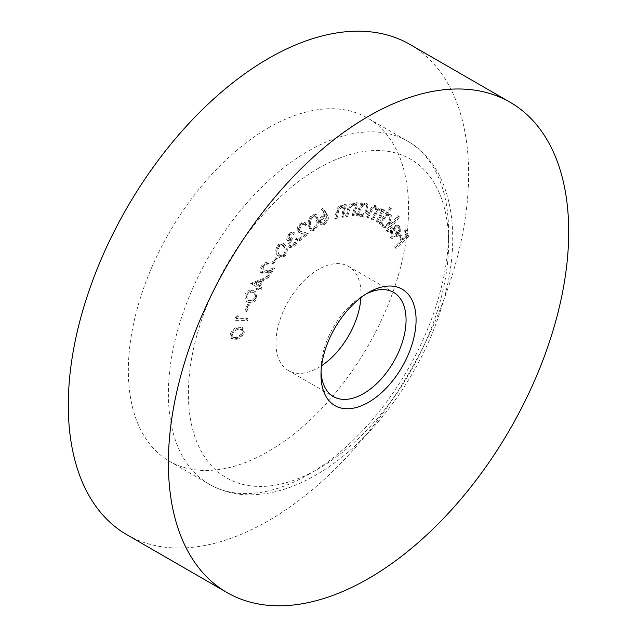 <?xml version="1.0" encoding="UTF-8"?>
<svg xmlns="http://www.w3.org/2000/svg" width="637" height="637" viewBox="0 0 637 637"><rect width="100%" height="100%" fill="white"/><g stroke="black" fill="none" stroke-linecap="round" stroke-linejoin="round"><path stroke-width="0.48" stroke-dasharray="3.19 2.39" d="M268.456 127.822A198.155 114.405 -60 0 1 367.533 118.004A198.155 114.405 -60 0 1 397.91 276.784A198.155 114.405 -60 0 1 268.456 451.402A198.155 114.405 -60 0 1 169.386 461.212A198.155 114.405 -60 0 1 139.009 302.432A198.155 114.405 -60 0 1 268.456 127.822M365.964 294.063A60.157 34.732 120 0 0 363.536 295.385L368.536 292.494L363.536 295.385A60.157 34.732 120 0 0 321 369.062A60.157 34.732 120 0 0 321.072 371.825M360.924 297.606A60.157 34.732 120 0 0 348.574 266.409A60.157 34.732 120 0 0 318.5 269.387A60.157 34.732 120 0 0 279.205 322.394A60.157 34.732 120 0 0 288.426 370.591A60.157 34.732 120 0 0 318.5 367.613A60.157 34.732 120 0 0 321.613 365.686M126.922 534.762A283.075 163.43 120 0 0 268.456 520.74A283.075 163.43 120 0 0 453.385 271.29A283.075 163.43 120 0 0 409.997 44.463M391.07 235.738L391.548 230.435L390.592 230.18L389.995 236.829L391.054 237.975L396.795 235.586L399.264 231.311L399.224 226.39L398.205 225.299L395.792 225.211L392.328 227.783L396.166 234.647L391.755 236.478L391.07 235.738L392.073 236.319L392.551 231.016L391.548 230.435M390.417 208.116L389.669 207.415L378.919 223.109L379.668 223.81L381.006 221.867L381.85 226.326L383.331 227.25L381.85 226.326C383.984 227.696 386.364 226.645 388.992 223.181C391.277 219.431 391.612 216.508 389.979 214.398L390.983 214.98L389.979 214.398L385.998 214.565L390.417 208.116L391.421 208.697L389.669 207.415M361.975 202.94L360.924 202.805L355.884 215.298L356.935 215.425L357.803 213.284L359.196 215.863L360.136 216.166C362.931 216.07 365.232 214.048 367.055 210.091L366.394 203.346L365.407 203.028L361.052 205.233L361.975 202.94L362.979 203.514L360.924 202.805M342.921 216.461L345.397 204.198L344.195 204.525L343.749 206.722L342.602 205.313L340.739 205.162C338.056 206.444 336.487 208.848 336.017 212.376L334.736 218.682L335.938 218.356L337.833 209.645L340.684 206.555L342.085 206.667L343.12 209L341.711 216.787L342.921 216.461L343.916 217.034L346.401 204.772L345.397 204.198M313.261 229.838C316.533 226.692 317.855 223.157 317.226 219.232L315.395 213.976L312.345 214.398C309.033 217.551 307.671 221.127 308.244 225.108L310.139 230.268L313.261 229.838L314.264 230.419C317.537 227.274 318.858 223.738 318.229 219.805L317.226 219.232M289.588 234.265L292.622 233.89L293.888 232.672L293.1 231.94L289.182 233.102L286.674 239.631L287.351 240.531L289.126 240.539L288.004 242.984L287.932 245.898L288.951 247.188L293.506 245.699C295.759 243.358 296.715 240.882 296.372 238.262L295.162 239.432L294.82 242.004L293.092 244.544L289.859 245.683L289.19 244.815C288.935 242.625 289.843 240.587 291.937 238.7L291.555 237.601C289.986 239.17 288.792 239.432 287.972 238.373L289.588 234.265L290.583 234.846L293.625 234.472L292.192 233.588L293.625 234.472L294.891 233.246L293.888 232.672M294.891 233.246L294.103 232.513L290.185 233.675L287.677 240.205L288.354 241.112L290.122 241.12L289.007 243.565L288.935 246.471L289.954 247.769L294.509 246.272C296.762 243.931 297.718 241.455 297.375 238.843L296.157 240.014L295.823 242.578L294.087 245.126L290.862 246.256L290.193 245.396C289.931 243.199 290.846 241.16 292.932 239.273L292.55 238.174C290.982 239.751 289.787 240.014 288.967 238.955L287.972 238.373L288.967 238.955L290.583 234.846M276.466 258.2L275.901 257.459L271.704 262.842L272.27 263.583L276.466 258.2L277.469 258.781L275.901 257.459M263.455 278.385L250.667 283.377L257.141 287.191L256.01 289.15L256.894 289.676L258.033 287.717L260.199 288.991L261.13 287.383L258.972 286.109L263.455 278.385L264.459 278.966L251.862 283.624L250.859 283.051M248.43 304.582L247.506 304.446L244.895 310.745L245.81 310.88L248.43 304.582L249.425 305.155L247.506 304.446M243.342 331.726L242.251 327.458L238.262 327.219C234.846 327.354 232.187 329.632 230.275 334.043L231.438 338.446L235.324 338.717C238.764 338.51 241.431 336.177 243.342 331.726L244.345 332.299L243.246 328.039L239.257 327.8L238.262 327.219M237.354 315.673L235.841 316.7L234.687 320.045L246.519 319.997L247.1 318.301L236.431 318.349L237.354 315.673L238.349 316.255L236.845 317.274L235.841 316.7M255.891 297.941L254.752 291.268L253.176 290.591C250.46 289.15 247.737 290.416 245.006 294.413L246.177 301.309L247.65 301.946C250.405 303.316 253.152 301.986 255.891 297.941L256.894 298.522L255.748 291.85L253.176 290.591M262.468 266.338C264.092 264.251 265.557 263.678 266.855 264.602L267.858 263.137L267.452 262.85L268.862 263.718L267.858 263.137C266.019 261.855 263.949 262.715 261.648 265.709C259.785 268.671 259.506 270.996 260.812 272.668L262.229 273.552L260.812 272.668L265.796 272.317L270.558 270.518L265.717 277.589L266.489 278.305L273.607 267.906L266.298 270.669L261.847 271.195L262.468 266.338L263.471 266.911C265.096 264.825 266.553 264.251 267.851 265.183L266.616 264.451L267.851 265.183L268.862 263.718C267.022 262.436 264.952 263.288 262.651 266.282L261.648 265.709M262.651 266.282C260.788 269.252 260.509 271.569 261.815 273.249L266.799 272.899L271.553 271.091L266.72 278.162L267.492 278.887L274.611 268.488L267.301 271.251L263.145 271.991L261.847 271.195L262.85 271.776L263.471 266.911M284.07 255.541C286.682 251.472 287.008 248.159 285.058 245.595L282.971 243.087L278.09 244.648C275.431 248.748 275.065 252.117 276.984 254.744L279.038 257.149L284.07 255.541L285.073 256.114C287.677 252.045 288.012 248.733 286.053 246.177L285.058 245.595M300.815 224.232L303.427 223.635L304.382 225.172L305.625 224.2L304.375 222.13L300.521 222.998C298.132 225.076 297.033 227.473 297.24 230.196L298.618 232.266L304.51 234.177L298.546 238.875L298.769 240.181L307.544 233.269L299.517 230.777L298.498 229.232L300.815 224.232L301.819 224.805L304.422 224.216L305.386 225.753L304.382 225.172M326.168 213.419L322.561 208.323L321.43 209.716L324.639 214.35L323.309 214.741C320.96 216.206 319.623 218.395 319.304 221.294L320.419 224.224L323.166 224.065C325.626 222.56 327.044 220.291 327.418 217.249L326.168 213.419L327.171 214L323.564 208.904L322.561 208.323M353.32 215.258L357.11 202.654L355.948 202.765L355.271 205.018L354.005 203.004L352.667 202.749C350.024 203.577 348.272 205.823 347.404 209.493L345.453 215.983L346.608 215.871L349.418 206.945L352.444 204.222L353.439 204.413L354.419 207.328L352.157 215.362L354.323 215.832L358.113 203.235L357.11 202.654M377.032 221.859L383.53 209.78L382.614 209.35L381.491 211.436L381.404 209.294L380.305 207.893L376.467 209.74L375.368 205.616C373.242 205.321 371.387 206.874 369.794 210.274L366.251 216.867L367.199 217.313L370.742 210.712C371.849 208.172 373.186 207.001 374.739 207.208L375.854 207.853L374.739 207.208C376.133 208.785 375.806 211.197 373.744 214.43L371.204 219.16L372.127 219.582L375.448 213.395C376.594 210.68 378.004 209.382 379.668 209.485L380.735 210.106L379.668 209.485C381.03 210.958 380.767 213.228 378.872 216.309L376.117 221.429L378.036 222.432L384.533 210.353L383.53 209.78M384.533 210.353L383.609 209.931L382.487 212.017L382.399 209.868L380.305 207.893L381.3 208.474L377.47 210.314L376.467 209.74M377.47 210.314L376.507 206.269L375.368 205.616L376.363 206.189C374.238 205.902 372.382 207.455 370.798 210.855L367.246 217.448L366.251 216.867M387.017 231.151L398.515 216.341L397.862 215.489L386.356 230.291L387.017 231.151L388.013 231.733L399.518 216.922L398.515 216.341M395.155 247.841L407.592 235.825L405.498 229.846L404.272 231.032L405.952 235.833L402.058 239.584L400.378 234.79L399.152 235.969L400.832 240.77L394.741 246.654L395.155 247.841L396.158 248.422L408.596 236.407L407.592 235.825M239.257 327.8C235.849 327.936 233.19 330.205 231.279 334.616L230.275 334.043M231.279 334.616L232.433 339.019L236.319 339.298L235.324 338.717M236.319 339.298C239.759 339.083 242.434 336.758 244.345 332.299M236.749 337.714L233.317 337.475L232.449 334.465C234.082 331.081 236.223 329.393 238.883 329.385L242.363 329.528L243.199 332.562L240.109 336.519L236.749 337.714L232.314 336.901L231.446 333.884C233.078 330.507 235.22 328.811 237.88 328.811L241.359 328.947L242.203 331.981L239.106 335.938L235.754 337.14M232.449 334.465L231.446 333.884M238.883 329.385L237.88 328.811M240.109 336.519L239.106 335.938M243.199 332.562L242.203 331.981M236.845 317.274L235.69 320.626L234.687 320.045M235.69 320.626L247.514 320.578L246.519 319.997M247.514 320.578L248.104 318.882L247.1 318.301M248.104 318.882L237.434 318.93L236.431 318.349M237.434 318.93L238.349 316.255M248.51 305.019L245.898 311.318L244.895 310.745M245.898 311.318L246.814 311.453L245.81 310.88M246.814 311.453L249.425 305.155M254.171 291.165C251.464 289.724 248.741 290.998 246.009 294.987L245.006 294.413M246.009 294.987L247.18 301.882L248.653 302.527L247.65 301.946M248.653 302.527C251.408 303.897 254.155 302.559 256.894 298.522M249.425 300.967L248.159 300.425L246.965 295.361C249.194 292.383 251.344 291.507 253.43 292.741L254.935 293.386L255.931 298.275L252.395 301.213L249.425 300.967L247.156 299.844L245.97 294.788C248.191 291.802 250.349 290.934 252.427 292.168L253.94 292.813L254.927 297.694L251.392 300.64L248.43 300.393M246.965 295.361L245.97 294.788M252.395 301.213L251.392 300.64M255.931 298.275L254.927 297.694M251.862 283.624L250.667 283.377M251.671 283.951L257.141 287.191M258.144 287.773L257.006 289.731L256.01 289.15M257.897 290.249L259.036 288.298L258.033 287.717M259.036 288.298L260.199 288.991M261.194 289.564L262.133 287.956L261.13 287.383M262.133 287.956L258.972 286.109M259.968 286.682L264.459 278.966M261.847 281.403L259.084 286.156L255.206 283.879L261.847 281.403L260.844 280.829L258.081 285.583L254.211 283.298L260.844 280.829M259.084 286.156L258.081 285.583M255.206 283.879L254.211 283.298M271.553 271.091L270.558 270.518M266.72 278.162L265.717 277.589M267.492 278.887L266.489 278.305M274.611 268.488L273.607 267.906M276.896 258.033L272.708 263.423L271.704 262.842M272.708 263.423L273.273 264.164L272.27 263.583M273.273 264.164L277.469 258.781M286.053 246.177L283.975 243.66L279.094 245.221L278.09 244.648M279.094 245.221C276.434 249.33 276.068 252.69 277.987 255.326L276.984 254.744M277.987 255.326L280.041 257.73L285.073 256.114M279.102 254.083C277.549 252.101 277.716 249.497 279.595 246.256L283.123 245.213L284.946 247.459C286.562 249.386 286.419 251.981 284.516 255.23L281.005 256.249L278.106 253.51C276.554 251.527 276.713 248.916 278.592 245.683L282.127 244.632L283.951 246.885C285.559 248.812 285.416 251.4 283.513 254.649L280.009 255.676L278.106 253.51M279.595 246.256L278.592 245.683M284.946 247.459L283.951 246.885M281.005 256.249L280.009 255.676M284.516 255.23L283.513 254.649M290.185 233.675L289.182 233.102M287.677 240.205L286.674 239.631M290.122 241.12L289.126 240.539M289.007 243.565L288.004 242.984M288.935 246.471L287.932 245.898M294.509 246.272L293.506 245.699M297.375 238.843L296.372 238.262M296.157 240.014L295.162 239.432M295.823 242.578L294.82 242.004M294.087 245.126L293.092 244.544M290.193 245.396L289.19 244.815M292.932 239.273L291.937 238.7M292.55 238.174L291.555 237.601M305.386 225.753L306.628 224.773L305.625 224.2M306.628 224.773L305.37 222.711L301.524 223.571L300.521 222.998M301.524 223.571C299.127 225.649 298.036 228.054 298.235 230.769L297.24 230.196M298.235 230.769L299.621 232.847L304.51 234.177M305.505 234.75L299.541 239.448L298.546 238.875M299.541 239.448L299.772 240.762L298.769 240.181M299.772 240.762L308.547 233.851L307.544 233.269M308.547 233.851L300.521 231.35L298.498 229.232M299.501 229.806L301.819 224.805M318.229 219.805L316.398 214.55L313.348 214.972L312.345 214.398M313.348 214.972C310.036 218.133 308.666 221.7 309.24 225.689L308.244 225.108M309.24 225.689L311.143 230.849L314.264 230.419M310.482 224.909C309.964 221.851 310.936 219.017 313.388 216.405L315.554 216.166L316.987 220.649C317.568 223.691 316.613 226.509 314.137 229.113L312.05 229.392L311.198 228.365L310.482 224.909L309.478 224.328C308.969 221.27 309.932 218.435 312.385 215.824L314.551 215.585L315.984 220.076C316.565 223.109 315.618 225.928 313.141 228.54L311.047 228.818L310.195 227.783L309.478 224.328M313.388 216.405L312.385 215.824M316.987 220.649L315.984 220.076M311.198 228.365L310.195 227.783M314.137 229.113L313.141 228.54M323.564 208.904L322.433 210.29L321.43 209.716M322.433 210.29L325.642 214.924L324.639 214.35M325.642 214.924L324.313 215.314L323.309 214.741M324.313 215.314C321.956 216.787 320.626 218.969 320.307 221.875L319.304 221.294M320.307 221.875L321.422 224.805L324.161 224.638L323.166 224.065M324.161 224.638C326.63 223.133 328.047 220.864 328.413 217.83L327.418 217.249M328.413 217.83L327.171 214M324.193 223.133L322.426 223.245L321.605 221.23L324.552 216.532L326.311 216.421L327.139 218.451L324.193 223.133L321.422 222.663L320.61 220.649L323.548 215.951L325.316 215.847L326.136 217.87L323.19 222.56M321.605 221.23L320.61 220.649M324.552 216.532L323.548 215.951M327.139 218.451L326.136 217.87M346.401 204.772L345.19 205.106L344.195 204.525M345.19 205.106L344.744 207.304L343.749 206.722M344.744 207.304L343.598 205.894L340.739 205.162M341.743 205.743C339.059 207.025 337.483 209.422 337.013 212.949L335.739 219.263L334.736 218.682M335.739 219.263L336.933 218.937L335.938 218.356M336.933 218.937L338.828 210.218L341.687 207.129L340.684 206.555M341.687 207.129L343.088 207.248L344.123 209.581L343.12 209M344.123 209.581L342.714 217.36L341.711 216.787M342.714 217.36L343.916 217.034M358.113 203.235L355.948 202.765M356.951 203.338L356.274 205.6L355.271 205.018M356.274 205.6L355.008 203.585L352.667 202.749M353.67 203.322C351.027 204.151 349.275 206.404 348.407 210.075L346.456 216.556L345.453 215.983M346.456 216.556L347.611 216.453L346.608 215.871M347.611 216.453L350.422 207.527L349.418 206.945M350.422 207.527L353.447 204.803L352.444 204.222M353.447 204.803L354.443 204.987L355.414 207.909L354.419 207.328M355.414 207.909L353.161 215.943L352.157 215.362M353.161 215.943L354.323 215.832M361.92 203.386L356.879 215.879L355.884 215.298M356.879 215.879L357.93 216.007L356.935 215.425M357.93 216.007L358.798 213.857L357.803 213.284M358.798 213.857L360.192 216.437L361.131 216.739L360.136 216.166M361.131 216.739C363.926 216.652 366.235 214.629 368.059 210.672L367.055 210.091M368.059 210.672L367.398 203.928L365.407 203.028M366.41 203.601L362.047 205.815L361.052 205.233M362.047 205.815L362.979 203.514M361.625 215.258L360.622 214.677C358.695 214.143 358.273 212.328 359.356 209.239C360.757 206.165 362.533 204.612 364.698 204.573L365.694 205.146C367.589 205.703 368.011 207.519 366.96 210.6C365.542 213.626 363.759 215.179 361.625 215.258C359.698 214.717 359.276 212.909 360.359 209.82C361.76 206.746 363.536 205.186 365.694 205.146L364.698 204.573C366.594 205.122 367.008 206.937 365.957 210.019C364.539 213.045 362.764 214.597 360.622 214.677L361.625 215.258M360.359 209.82L359.356 209.239M366.96 210.6L365.957 210.019M383.609 209.931L382.614 209.35M382.487 212.017L381.491 211.436M382.399 209.868L381.404 209.294M367.246 217.448L368.194 217.886L367.199 217.313M368.194 217.886L371.745 211.293C372.852 208.745 374.182 207.582 375.742 207.789C377.136 209.366 376.801 211.771 374.747 215.003L372.199 219.733L371.204 219.16M372.199 219.733L373.123 220.163L372.127 219.582M373.123 220.163L376.451 213.976C377.598 211.261 378.999 209.955 380.663 210.067C382.033 211.532 381.77 213.809 379.867 216.891L378.872 216.309M379.867 216.891L377.12 222.01L376.117 221.429M377.12 222.01L378.036 222.432M390.664 207.988L379.915 223.691L378.919 223.109M379.915 223.691L380.671 224.391L379.668 223.81M380.671 224.391L382.001 222.44L381.006 221.867M382.001 222.44L382.853 226.899C384.987 228.269 387.368 227.226 389.995 223.754L388.992 223.181M389.995 223.754C392.281 220.012 392.607 217.082 390.983 214.98L387.001 215.147L385.998 214.565M387.001 215.147L391.421 208.697M383.689 225.498C382.407 223.882 382.662 221.628 384.453 218.746C386.484 216.039 388.315 215.234 389.963 216.325C391.214 217.942 390.951 220.195 389.191 223.085C387.161 225.729 385.329 226.533 383.689 225.498L382.686 224.917C381.404 223.3 381.659 221.055 383.458 218.165C385.481 215.457 387.32 214.653 388.96 215.744C390.21 217.368 389.955 219.622 388.188 222.512C386.165 225.148 384.326 225.952 382.686 224.917L383.689 225.498M389.581 216.039L388.578 215.465L389.581 216.039M384.453 218.746L383.458 218.165M389.191 223.085L388.188 222.512M399.518 216.922L397.862 215.489M398.858 216.062L387.36 230.873L386.356 230.291M387.36 230.873L388.013 231.733M392.551 231.016L390.592 230.18M391.588 230.761L390.999 237.402L389.995 236.829M390.999 237.402L392.05 238.557L397.791 236.16L396.795 235.586M397.791 236.16L400.259 231.892L399.264 231.311M400.259 231.892L400.227 226.971L399.224 226.39M400.227 226.971L399.208 225.88L395.792 225.211M396.787 225.793L393.332 228.357L392.328 227.783M393.332 228.357L397.162 235.22L396.166 234.647M397.162 235.22L392.758 237.052L392.073 236.319M398.085 234.018L394.908 228.333L398.404 227.409L399.144 228.189L399.391 231.064L398.085 234.018L397.082 233.437L393.905 227.751L397.4 226.828L398.141 227.608L398.388 230.49L397.082 233.437M394.908 228.333L393.905 227.751M399.391 231.064L398.388 230.49M399.144 228.189L398.141 227.608M408.596 236.407L406.494 230.427L405.498 229.846M406.494 230.427L405.267 231.605L404.272 231.032M405.267 231.605L406.955 236.407L405.952 235.833M406.955 236.407L403.062 240.165L402.058 239.584M403.062 240.165L401.382 235.364L400.378 234.79M401.382 235.364L400.155 236.55L399.152 235.969M400.155 236.55L401.836 241.351L400.832 240.77M401.836 241.351L395.744 247.236L394.741 246.654M395.744 247.236L396.158 248.422M318.5 168.264A183.997 106.228 -60 0 1 448.607 243.382A183.997 106.228 -60 0 1 318.5 468.736A183.997 106.228 -60 0 1 188.393 393.618A183.997 106.228 -60 0 1 318.5 168.264M308.491 474.509A198.155 114.405 120 0 0 437.938 299.9A198.155 114.405 120 0 0 407.569 141.119A198.155 114.405 120 0 0 308.491 150.929A198.155 114.405 120 0 0 179.045 325.547A198.155 114.405 120 0 0 209.414 484.327A198.155 114.405 120 0 0 308.491 474.509M253.43 292.741L252.427 292.168M266.799 272.899L265.796 272.317M267.301 271.251L266.298 270.669M301.659 233.644L300.664 233.062M302.639 232.139L301.635 231.557M337.013 212.949L336.017 212.376M338.12 213.084L337.116 212.511M338.828 210.218L337.833 209.645M343.622 212.869L342.618 212.288M348.407 210.075L347.404 209.493M349.418 210.441L348.415 209.86M354.554 211.317L353.551 210.743M370.798 210.855L369.794 210.274M371.745 211.293L370.742 210.712M374.747 215.003L373.744 214.43M376.451 213.976L375.448 213.395M169.386 461.212L209.414 484.327C221.023 490.952 233.835 494.447 247.857 494.814C269.841 495.148 292.415 488.619 315.57 475.21C368.178 445.382 417.697 380.44 439.442 313.802C464.524 240.205 454.221 167.611 407.569 141.119L367.533 118.004M348.574 266.409L393.61 292.407M321 369.062L321 374.835M288.426 370.591L333.462 396.596M242.251 327.458L243.246 328.039M231.438 338.446L232.433 339.019M232.314 336.901L233.317 337.475M241.359 328.947L242.363 329.528M254.752 291.268L255.748 291.85M246.177 301.309L247.18 301.882M247.156 299.844L248.159 300.425M253.94 292.813L254.935 293.386M282.971 243.087L283.975 243.66M279.038 257.149L280.041 257.73M282.127 244.632L283.123 245.213M293.1 231.94L294.103 232.513M287.351 240.531L288.354 241.112M288.951 247.188L289.954 247.769M289.859 245.683L290.862 246.256M303.427 223.635L304.422 224.216M304.375 222.13L305.37 222.711M298.618 232.266L299.621 232.847M299.517 230.777L300.521 231.35M315.395 213.976L316.398 214.55M310.139 230.268L311.143 230.849M314.551 215.585L315.554 216.166M311.047 228.818L312.05 229.392M320.419 224.224L321.422 224.805M321.422 222.663L322.426 223.245M325.316 215.847L326.311 216.421M342.602 205.313L343.598 205.894M342.085 206.667L343.088 207.248M354.005 203.004L355.008 203.585M353.439 204.413L354.443 204.987M359.196 215.863L360.192 216.437M366.394 203.346L367.398 203.928M391.054 237.975L392.05 238.557M398.205 225.299L399.208 225.88M391.755 236.478L392.758 237.052M397.4 226.828L398.404 227.409"/><path stroke-width="0.96" d="M321.072 371.825A60.157 34.732 120 0 0 333.462 396.596A60.157 34.732 120 0 0 363.536 393.618A60.157 34.732 120 0 0 402.831 340.612A60.157 34.732 120 0 0 393.61 292.407A60.157 34.732 120 0 0 365.964 294.063M321.613 365.686A60.157 34.732 120 0 0 360.924 297.606M368.536 292.494L368.544 292.494A67.227 38.817 120 0 0 368.536 292.494A67.227 38.817 120 0 0 321 374.835A67.227 38.817 120 0 0 368.544 402.281A67.227 38.817 120 0 0 416.08 319.941A67.227 38.817 120 0 0 368.544 292.494M510.078 102.239L409.997 44.463A283.075 163.43 120 0 0 268.456 58.477A283.075 163.43 120 0 0 83.535 307.926A283.075 163.43 120 0 0 126.922 534.762L227.003 592.537A283.075 163.43 120 0 0 368.544 578.523A283.075 163.43 120 0 0 553.465 329.074A283.075 163.43 120 0 0 510.078 102.239A283.075 163.43 120 0 0 368.544 116.26A283.075 163.43 120 0 0 183.615 365.71A283.075 163.43 120 0 0 227.003 592.537"/></g></svg>
